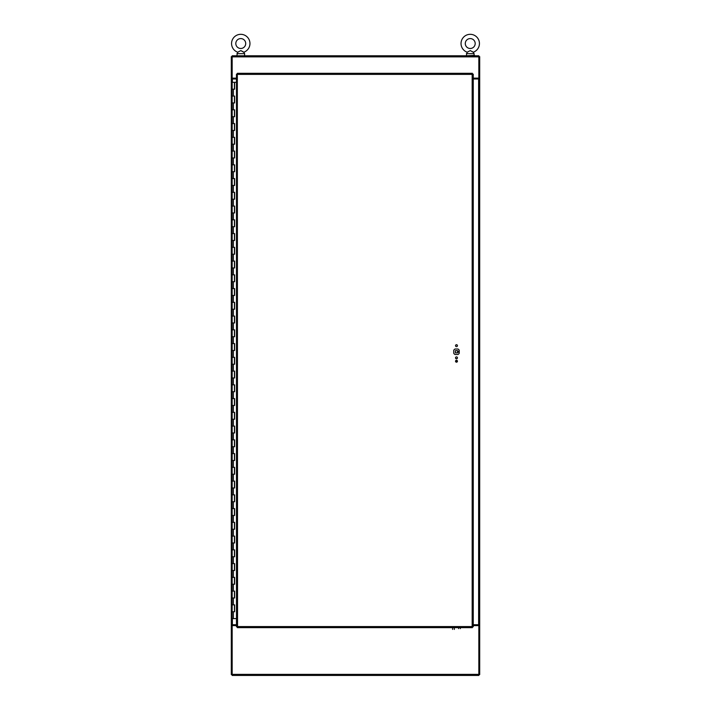 <?xml version="1.0" encoding="UTF-8"?>
<svg xmlns="http://www.w3.org/2000/svg" width="711" height="711" viewBox="0 0 711 711"><rect width="100%" height="100%" fill="white"/><g stroke="black" fill="none" stroke-linecap="round" stroke-linejoin="round"><path stroke-width="1.07" d="M473.25 78.992L479.694 78.992L479.694 624.738L478.832 624.747L478.832 675.45L232.168 675.45L232.168 624.747L231.306 624.747L236.47 624.738M232.168 674.588L231.306 674.588L231.306 78.992L236.47 78.992M232.168 56.64L231.306 56.64L231.306 78.992L232.168 78.992L232.168 55.787L478.832 55.787L478.832 78.992L479.694 78.992L479.694 56.64L478.832 56.64M478.832 674.588L479.694 674.588L479.694 624.747L473.25 624.738M232.168 625.6L236.47 625.6M473.25 625.6L478.832 625.6M478.832 78.13L473.25 78.13M236.47 78.13L232.168 78.13M457.449 357.846A0.96 0.96 0 0 1 456.489 358.815A0.96 0.96 0 0 1 455.52 357.846A0.96 0.96 0 0 1 456.489 356.886A0.96 0.96 0 0 1 457.449 357.846M457.449 361.232A0.96 0.96 0 0 1 456.489 362.192A0.96 0.96 0 0 1 455.52 361.232A0.96 0.96 0 0 1 456.489 360.273A0.96 0.96 0 0 1 457.449 361.232M457.449 345.67A0.96 0.96 0 0 1 456.489 346.639A0.96 0.96 0 0 1 455.52 345.67A0.96 0.96 0 0 1 456.489 344.711A0.96 0.96 0 0 1 457.449 345.67M459.235 350.292L459.235 353.216A3.111 3.111 0 0 1 457.946 354.505L455.031 354.505A3.111 3.111 0 0 1 453.734 353.216L453.734 350.292A3.111 3.111 0 0 1 455.022 349.012L457.955 349.012A3.111 3.111 0 0 1 459.235 350.292M237.332 73.295L237.545 626.569L472.175 626.569L472.175 74.371L237.545 74.371L237.332 73.295L472.38 73.295L472.175 74.371L473.25 74.157L473.25 626.773L472.175 626.569L472.38 627.644L237.332 627.644L237.545 626.569L236.47 626.773L236.47 74.157L237.545 74.371L236.47 74.157M237.332 627.644L237.545 626.569L236.47 626.773M473.25 626.773L472.175 626.569L472.38 627.644M472.38 73.295L472.175 74.371L473.25 74.157M236.47 55.787L245.064 55.787M474.53 55.351L465.936 55.787L474.53 55.351M237.714 52.223L240.762 50.614L243.811 52.223A9.216 9.216 0 0 0 240.762 34.315A9.216 9.216 0 0 0 237.714 52.223L236.914 55.351M245.713 43.531A4.95 4.95 0 0 0 240.762 38.581A4.95 4.95 0 0 0 235.812 43.531A4.95 4.95 0 0 0 240.762 48.481A4.95 4.95 0 0 0 245.713 43.531M243.811 52.223L244.611 53.636L236.914 53.636M240.762 50.614L241.207 50.685M242.398 51.325L243.375 51.947M467.189 52.223L470.238 50.614L473.286 52.223A9.216 9.216 0 0 0 470.238 34.315A9.216 9.216 0 0 0 467.189 52.223L466.389 55.351M475.188 43.531A4.95 4.95 0 0 0 470.238 38.581A4.95 4.95 0 0 0 465.287 43.531A4.95 4.95 0 0 0 470.238 48.481A4.95 4.95 0 0 0 475.188 43.531M473.286 52.223L474.086 53.636L466.389 53.636M470.238 50.614L470.682 50.685M472.264 51.574L472.842 51.947M234.426 611.744L234.577 604.865L232.15 604.865L234.621 604.865L234.621 611.744L232.15 611.744L234.426 611.744L234.426 604.865M234.577 82.316L232.15 82.316L232.15 89.195L234.577 89.195L234.621 82.316L234.621 89.195L232.15 89.195L232.15 96.065L234.621 96.065L234.621 102.944L232.15 102.944L234.577 102.944L234.577 96.065L232.15 96.065L232.15 109.823L234.621 109.823L234.621 116.693L232.15 116.693L234.577 116.693L234.577 109.823L232.15 109.823L232.15 123.572L234.621 123.572L234.621 130.451L232.15 130.451L234.577 130.451L234.577 123.572L232.15 123.572L232.15 137.321L234.621 137.321L234.621 144.2L232.15 144.2L234.577 144.2L234.577 137.321L232.15 137.321L232.15 151.07L234.621 151.07L234.621 157.949L232.15 157.949L234.577 157.949L234.577 151.07L232.15 151.07L232.15 164.828L234.621 164.828L234.621 171.698L232.15 171.698L234.577 171.698L234.577 164.828L232.15 164.828L232.15 178.577L234.621 178.577L234.621 185.455L232.15 185.455L234.577 185.455L234.577 178.577L232.15 178.577L232.15 192.326L234.621 192.326L234.621 199.204L232.15 199.204L234.577 199.204L234.577 192.326L232.15 192.326L232.15 206.083L234.621 206.083L234.621 212.953L232.15 212.953L234.577 212.953L234.577 206.083L232.15 206.083L232.15 219.832L234.621 219.832L234.621 226.702L232.15 226.702L234.577 226.702L234.577 219.832L232.15 219.832L232.15 233.581L234.621 233.581L234.621 240.46L232.15 240.46L234.577 240.46L234.577 233.581L232.15 233.581L232.15 247.33L234.621 247.33L234.621 254.209L232.15 254.209L234.577 254.209L234.577 247.33L232.15 247.33L232.15 261.088L234.621 261.088L234.621 267.958L232.15 267.958L234.577 267.958L234.577 261.088L232.15 261.088L232.15 274.837L234.621 274.837L234.621 281.707L232.15 281.707L234.577 281.707L234.577 274.837L232.15 274.837L232.15 288.586L234.621 288.586L234.621 295.465L232.15 295.465L234.577 295.465L234.577 288.586L232.15 288.586L232.15 302.335L234.621 302.335L234.621 309.214L232.15 309.214L234.577 309.214L234.577 302.335L232.15 302.335L232.15 316.093L234.621 316.093L234.621 322.963L232.15 322.963L234.577 322.963L234.577 316.093L232.15 316.093L232.15 329.842L234.621 329.842L234.621 336.712L232.15 336.712L234.577 336.712L234.577 329.842L232.15 329.842L232.15 343.591L234.621 343.591L234.621 350.47L232.15 350.47L234.577 350.47L234.577 343.591L232.15 343.591L232.15 357.34L234.621 357.34L234.621 364.219L232.15 364.219L234.577 364.219L234.577 357.34L232.15 357.34L232.15 371.098L234.621 371.098L234.621 377.968L232.15 377.968L234.577 377.968L234.577 371.098L232.15 371.098L232.15 384.847L234.621 384.847L234.621 391.717L232.15 391.717L234.577 391.717L234.577 384.847L232.15 384.847L232.15 398.595L234.621 398.595L234.621 405.474L232.15 405.474L234.577 405.474L234.577 398.595L232.15 398.595L232.15 412.344L234.621 412.344L234.621 419.223L232.15 419.223L234.577 419.223L234.577 412.344L232.15 412.344L232.15 426.102L234.621 426.102L234.621 432.972L232.15 432.972L234.577 432.972L234.577 426.102L232.15 426.102L232.15 439.851L234.621 439.851L234.621 446.721L232.15 446.721L234.577 446.721L234.577 439.851L232.15 439.851L232.15 453.6L234.621 453.6L234.621 460.479L232.15 460.479L234.577 460.479L234.577 453.6L232.15 453.6L232.15 467.349L234.621 467.349L234.621 474.228L232.15 474.228L234.577 474.228L234.577 467.349L232.15 467.349L232.15 481.107L234.621 481.107L234.621 487.977L232.15 487.977L234.577 487.977L234.577 481.107L232.15 481.107L232.15 494.856L234.621 494.856L234.621 501.735L232.15 501.735L234.577 501.735L234.577 494.856L232.15 494.856L232.15 508.605L234.621 508.605L234.621 515.484L232.15 515.484L234.577 515.484L234.577 508.605L232.15 508.605L232.15 522.354L234.621 522.354L234.621 529.233L232.15 529.233L234.577 529.233L234.577 522.354L232.15 522.354L232.15 536.112L234.621 536.112L234.621 542.982L232.15 542.982L234.577 542.982L234.577 536.112L232.15 536.112L232.15 549.861L234.621 549.861L234.621 556.74L232.15 556.74L234.577 556.74L234.577 549.861L232.15 549.861L232.15 563.61L234.621 563.61L234.621 570.489L232.15 570.489L234.577 570.489L234.577 563.61L232.15 563.61L232.15 577.359L234.621 577.359L234.621 584.238L232.15 584.238L234.577 584.238L234.577 577.359L232.15 577.359L232.15 591.117L234.621 591.117L234.621 597.987L232.15 597.987L234.577 597.987L234.577 591.117L232.15 591.117L232.15 618.614L236.47 618.614M236.47 82.316L234.621 82.316M459.235 351.234A0.613 0.613 0 0 0 458.311 351.758A0.613 0.613 0 0 0 459.235 352.274M455.689 361.775L457.28 361.775M457.582 352.852L455.387 352.852L455.387 350.656L457.582 350.656L457.582 352.852M455.875 360.486A1.075 1.075 0 0 0 457.102 360.486M457.004 360.424A0.969 0.969 0 0 1 455.964 360.424M456.089 358.726A0.969 0.969 0 0 1 456.889 358.726M457.004 358.664A1.075 1.075 0 0 0 455.973 358.664M455.982 344.853A1.075 1.075 0 0 0 456.995 344.853M456.871 344.791A0.969 0.969 0 0 1 456.098 344.791M452.614 629.422L452.614 627.644M454.338 629.422L454.338 627.644M458.639 628.64L458.639 627.644M460.355 628.64L460.355 627.644M232.381 78.992L232.381 82.316M232.381 618.614L232.381 624.738M478.619 624.738L478.619 78.992M232.168 674.375L478.832 674.375M478.832 56.862L232.168 56.862M233.386 96.065L233.386 89.195M233.386 109.823L233.386 102.944M233.386 123.572L233.386 116.693M233.386 137.321L233.386 130.451M233.386 151.07L233.386 144.2M233.386 164.828L233.386 157.949M233.386 178.577L233.386 171.698M233.386 192.326L233.386 185.455M233.386 206.083L233.386 199.204M233.386 219.832L233.386 212.953M233.386 233.581L233.386 226.702M233.386 247.33L233.386 240.46M233.386 261.088L233.386 254.209M233.386 274.837L233.386 267.958M233.386 288.586L233.386 281.707M233.386 302.335L233.386 295.465M233.386 316.093L233.386 309.214M233.386 329.842L233.386 322.963M233.386 343.591L233.386 336.712M233.386 357.34L233.386 350.47M233.386 371.098L233.386 364.219M233.386 384.847L233.386 377.968M233.386 398.595L233.386 391.717M233.386 412.344L233.386 405.474M233.386 426.102L233.386 419.223M233.386 439.851L233.386 432.972M233.386 453.6L233.386 446.721M233.386 467.349L233.386 460.479M233.386 481.107L233.386 474.228M233.386 494.856L233.386 487.977M233.386 508.605L233.386 501.735M233.386 522.354L233.386 515.484M233.386 536.112L233.386 529.233M233.386 549.861L233.386 542.982M233.386 563.61L233.386 556.74M233.386 577.359L233.386 570.489M233.386 591.117L233.386 584.238M233.386 604.865L233.386 597.987M233.386 618.614L233.386 611.744M244.611 53.636L244.611 55.351M474.086 53.636L474.086 55.351M234.426 89.195L234.426 82.316M234.426 597.987L234.426 591.117M234.426 584.238L234.426 577.359M234.426 570.489L234.426 563.61M234.426 556.74L234.426 549.861M234.426 542.982L234.426 536.112M234.426 529.233L234.426 522.354M234.426 515.484L234.426 508.605M234.426 501.735L234.426 494.856M234.426 487.977L234.426 481.107M234.426 474.228L234.426 467.349M234.426 460.479L234.426 453.6M234.426 446.721L234.426 439.851M234.426 432.972L234.426 426.102M234.426 419.223L234.426 412.344M234.426 405.474L234.426 398.595M234.426 391.717L234.426 384.847M234.426 377.968L234.426 371.098M234.426 364.219L234.426 357.34M234.426 350.47L234.426 343.591M234.426 336.712L234.426 329.842M234.426 322.963L234.426 316.093M234.426 309.214L234.426 302.335M234.426 295.465L234.426 288.586M234.426 281.707L234.426 274.837M234.426 267.958L234.426 261.088M234.426 254.209L234.426 247.33M234.426 240.46L234.426 233.581M234.426 226.702L234.426 219.832M234.426 212.953L234.426 206.083M234.426 199.204L234.426 192.326M234.426 185.455L234.426 178.577M234.426 171.698L234.426 164.828M234.426 157.949L234.426 151.07M234.426 144.2L234.426 137.321M234.426 130.451L234.426 123.572M234.426 116.693L234.426 109.823M234.426 102.944L234.426 96.065"/></g></svg>
